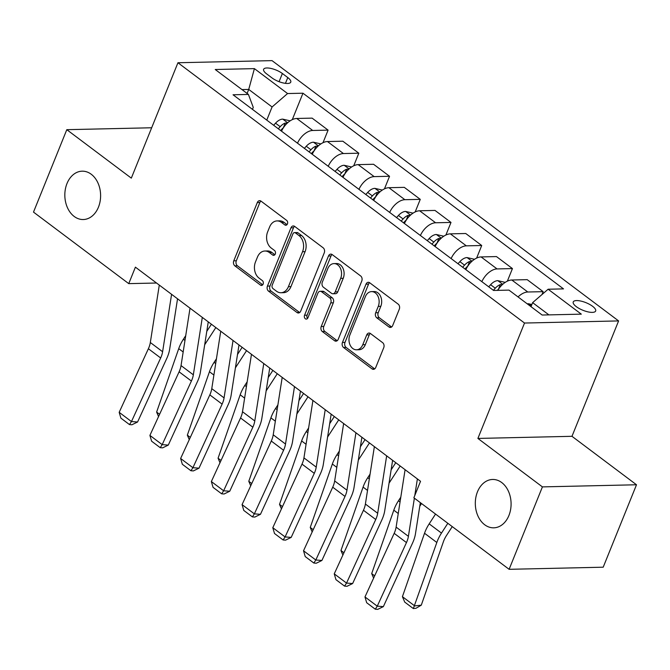 <?xml version="1.0" encoding="UTF-8"?>
<svg xmlns="http://www.w3.org/2000/svg" width="670" height="670" viewBox="0 0 670 670"><rect width="100%" height="100%" fill="white"/><g stroke="black" fill="none" stroke-linecap="round" stroke-linejoin="round"><path stroke-width="1" d="M287.438 223.922A2.596 1.918 -91.3 0 0 286.659 220.388L261.024 201.142A3.71 2.747 -91.3 0 0 259.633 200.665A3.71 2.747 -91.3 0 0 257.305 202.566L233.771 260.814A3.71 2.747 -91.3 0 0 234.877 265.864L260.513 285.118A2.596 1.918 -91.3 0 0 261.484 285.445A2.596 1.918 -91.3 0 0 263.117 284.122A2.596 1.918 -91.3 0 0 262.339 280.588L259.022 278.092A11.867 8.777 -91.3 0 1 255.488 261.937L257.447 257.087A11.867 8.777 -91.3 0 1 264.901 251.016A11.867 8.777 -91.3 0 1 269.357 252.531L272.673 255.019A2.596 1.918 -91.3 0 0 273.645 255.354A2.596 1.918 -91.3 0 0 275.278 254.022A2.596 1.918 -91.3 0 0 274.499 250.488L271.183 248.001A11.867 8.777 -91.3 0 1 267.648 231.845L269.608 226.988A11.867 8.777 -91.3 0 1 277.062 220.916A11.867 8.777 -91.3 0 1 281.517 222.432L284.834 224.919A2.596 1.918 -91.3 0 0 285.805 225.254A2.596 1.918 -91.3 0 0 287.438 223.922M477.467 491.83A24.187 17.889 -91.3 0 0 477.97 516.051A24.187 17.889 -91.3 0 0 493.748 527.826A24.187 17.889 -91.3 0 0 508.932 515.456A24.187 17.889 -91.3 0 0 508.43 491.244A24.187 17.889 -91.3 0 0 492.651 479.469A24.187 17.889 -91.3 0 0 477.467 491.83M66.992 183.538A24.187 17.889 -91.3 0 0 67.486 207.759A24.187 17.889 -91.3 0 0 83.264 219.534A24.187 17.889 -91.3 0 0 98.448 207.164A24.187 17.889 -91.3 0 0 97.954 182.952A24.187 17.889 -91.3 0 0 82.175 171.177A24.187 17.889 -91.3 0 0 66.992 183.538M592.582 306.291A12.094 4.095 22 0 0 580.923 301.081A12.094 4.095 22 0 0 573.235 301.944A12.094 4.095 22 0 0 576.309 306.659A12.094 4.095 22 0 0 587.967 311.868A12.094 4.095 22 0 0 595.655 311.006A12.094 4.095 22 0 0 592.582 306.291M388.969 326.968A3.71 2.747 -91.3 0 0 390.359 327.437A3.71 2.747 -91.3 0 0 392.687 325.545L399.295 309.205A3.71 2.747 -91.3 0 0 398.189 304.155L369.714 282.774A3.71 2.747 -91.3 0 0 368.324 282.296A3.71 2.747 -91.3 0 0 365.996 284.197L342.462 342.445A3.71 2.747 -91.3 0 0 343.568 347.496L372.034 368.877A3.71 2.747 -91.3 0 0 373.425 369.346A3.71 2.747 -91.3 0 0 375.753 367.453L383.734 347.713A3.71 2.747 -91.3 0 0 382.629 342.663L370.443 333.518A3.71 2.747 -91.3 0 0 369.053 333.04A3.71 2.747 -91.3 0 0 366.724 334.941L362.772 344.723A9.924 7.337 -91.3 0 1 356.541 349.799A9.924 7.337 -91.3 0 1 350.067 344.966A9.924 7.337 -91.3 0 1 349.857 335.034L365.351 296.684A9.924 7.337 -91.3 0 1 371.582 291.609A9.924 7.337 -91.3 0 1 378.056 296.442A9.924 7.337 -91.3 0 1 378.265 306.374L375.677 312.773A3.71 2.747 -91.3 0 0 376.783 317.815L388.969 326.968L391.514 326.91A3.71 2.747 -91.3 0 0 391.623 326.993M477.894 438.431L542.415 486.889L509.116 569.316L603.201 567.197L636.5 484.77L571.979 436.312L618.603 320.922L524.518 323.041L477.894 438.431L571.979 436.312M151.671 127.769L66.799 129.679L131.32 178.136L177.944 62.745L524.518 323.041M66.799 129.679L33.5 212.105L128.749 283.636L156.52 283.016M509.116 569.316L413.867 497.785L420.534 481.294L135.407 267.154L128.749 283.636M324.255 252.85A3.71 2.747 -91.3 0 0 323.149 247.799L294.683 226.418A3.71 2.747 -91.3 0 0 293.293 225.941A3.71 2.747 -91.3 0 0 290.964 227.842L267.43 286.09A3.71 2.747 -91.3 0 0 268.536 291.14L297.003 312.522A3.71 2.747 -91.3 0 0 298.393 312.999A3.71 2.747 -91.3 0 0 300.721 311.098L324.255 252.85M332.203 254.592L360.669 275.973A3.71 2.747 -91.3 0 1 361.775 281.023L338.241 339.28A3.71 2.747 -91.3 0 1 335.913 341.172A3.71 2.747 -91.3 0 1 334.523 340.703L322.337 331.55A3.71 2.747 -91.3 0 1 321.231 326.499L330.779 302.873A3.71 2.747 -91.3 0 0 329.673 297.832L321.583 291.76A3.71 2.747 -91.3 0 0 320.193 291.283A3.71 2.747 -91.3 0 0 317.865 293.184L307.932 317.781A2.596 1.918 -91.3 0 1 306.299 319.104A2.596 1.918 -91.3 0 1 304.607 317.84A2.596 1.918 -91.3 0 1 304.548 315.243L328.476 256.015A3.71 2.747 -91.3 0 1 330.812 254.123A3.71 2.747 -91.3 0 1 332.203 254.592M266.61 73.868L272.02 77.929A11.717 3.97 22 0 0 283.309 82.971A11.717 3.97 22 0 0 290.763 82.142A11.717 3.97 22 0 0 287.782 77.569L282.38 73.507A11.717 3.97 22 0 0 271.082 68.466A11.717 3.97 22 0 0 263.628 69.303A11.717 3.97 22 0 0 266.61 73.868M618.603 320.922L272.028 60.627L177.944 62.745M252.464 109.369L253.268 107.393L248.419 94.428L233.043 94.78L493.581 290.462L508.966 290.11L542.147 315.034L581.309 314.155L548.127 289.231L563.512 288.887L302.966 93.205L287.581 93.549L272.079 106.966L266.769 120.114M248.419 94.428L215.238 69.513L254.399 68.625L287.581 93.549M542.415 486.889L636.5 484.77M247.104 93.44L248.729 89.428L241.962 89.579M272.079 106.966L248.729 89.428L254.399 68.625M548.914 314.883L532.625 302.647L531 306.667M292.288 119.637L302.966 93.205M323.007 142.71L328.091 130.122L312.12 118.129L296.735 118.473A15.117 8.794 126.9 0 0 281.526 131.194M353.735 165.783L358.819 153.204L342.839 141.202L327.454 141.546A15.117 8.794 126.9 0 0 312.253 154.267M384.454 188.865L389.546 176.277L373.567 164.276L358.182 164.627A15.117 8.794 126.9 0 0 342.981 177.349M415.182 211.938L420.266 199.35L404.295 187.357L388.91 187.701A15.117 8.794 126.9 0 0 373.701 200.422M445.91 235.011L450.994 222.432L435.014 210.43L419.629 210.774A15.117 8.794 126.9 0 0 404.429 223.495M476.63 258.092L481.713 245.505L465.742 233.503L450.357 233.855A15.117 8.794 126.9 0 0 435.148 246.577M507.357 281.166L512.441 268.578L496.462 256.577L481.085 256.928A15.117 8.794 126.9 0 0 465.876 269.65M542.005 294.532L543.169 291.659L527.19 279.658L511.805 280.001A15.117 8.794 126.9 0 0 497.81 290.361M328.091 130.122L312.714 130.474A15.117 8.794 126.9 0 0 297.505 143.196M358.819 153.204L343.434 153.547A15.117 8.794 126.9 0 0 328.233 166.269M389.546 176.277L374.161 176.62A15.117 8.794 126.9 0 0 358.953 189.35M420.266 199.35L404.881 199.702A15.117 8.794 126.9 0 0 389.68 212.423M450.994 222.432L435.609 222.775A15.117 8.794 126.9 0 0 420.4 235.497M481.713 245.505L466.337 245.848A15.117 8.794 126.9 0 0 451.128 258.578M512.441 268.578L497.056 268.93A15.117 8.794 126.9 0 0 481.856 281.651M543.169 291.659L527.784 292.003A15.117 8.794 126.9 0 0 518.044 296.927M532.625 302.647L548.127 289.231M287.036 224.609L284.055 222.373A11.867 8.777 -91.3 0 0 279.608 220.866L277.062 220.916M264.901 251.016L267.447 250.957A11.867 8.777 -91.3 0 1 271.894 252.473L274.876 254.709M260.915 201.059A3.71 2.747 -91.3 0 0 259.851 202.508L236.317 260.756A3.71 2.747 -91.3 0 0 237.423 265.806L262.715 284.8M294.574 226.334A3.71 2.747 -91.3 0 0 293.502 227.783L269.968 286.04A3.71 2.747 -91.3 0 0 271.074 291.082L299.549 312.463A3.71 2.747 -91.3 0 0 299.658 312.547M295.503 232.942A2.596 1.918 -91.3 0 0 294.532 232.607A2.596 1.918 -91.3 0 0 292.899 233.939L272.246 285.068A2.596 1.918 -91.3 0 0 273.017 288.603L276.517 291.232A11.867 8.777 -91.3 0 0 280.965 292.74A11.867 8.777 -91.3 0 0 288.418 286.676L302.538 251.719A11.867 8.777 -91.3 0 0 299.004 235.572L295.503 232.942L298.05 232.884A2.596 1.918 -91.3 0 0 297.078 232.557L294.532 232.607M280.965 292.74L283.51 292.69A11.867 8.777 -91.3 0 0 290.964 286.618L288.418 286.676M298.05 232.884L301.55 235.513A11.867 8.777 -91.3 0 1 305.084 251.669L290.964 286.618M320.193 291.283L322.739 291.232A3.71 2.747 -91.3 0 1 324.129 291.701L332.211 297.773A3.71 2.747 -91.3 0 1 333.317 302.823L323.769 326.441A3.71 2.747 -91.3 0 0 324.875 331.491L337.06 340.645A3.71 2.747 -91.3 0 0 337.169 340.72M332.094 254.516A3.71 2.747 -91.3 0 0 331.022 255.957L307.095 315.185A2.596 1.918 -91.3 0 0 307.555 318.426M340.678 278.36A9.924 7.337 -91.3 0 0 340.477 268.427A9.924 7.337 -91.3 0 0 334.003 263.595A9.924 7.337 -91.3 0 0 327.772 268.67L322.312 282.179A3.71 2.747 -91.3 0 0 323.417 287.229L331.499 293.301A3.71 2.747 -91.3 0 0 332.889 293.77A3.71 2.747 -91.3 0 0 335.218 291.877L340.678 278.36L343.224 278.301A9.924 7.337 -91.3 0 0 343.015 268.368A9.924 7.337 -91.3 0 0 336.541 263.536L334.003 263.595M332.889 293.77L335.435 293.711A3.71 2.747 -91.3 0 0 337.764 291.819L335.218 291.877M343.224 278.301L337.764 291.819M371.582 291.609L374.128 291.55A9.924 7.337 -91.3 0 1 380.602 296.383A9.924 7.337 -91.3 0 1 380.803 306.324L378.223 312.714A3.71 2.747 -91.3 0 0 379.329 317.764L391.514 326.91M356.541 349.799L359.078 349.74A9.924 7.337 -91.3 0 0 365.309 344.673L362.772 344.723M370.334 333.434A3.71 2.747 -91.3 0 0 369.262 334.883L365.309 344.673M369.606 282.69A3.71 2.747 -91.3 0 0 368.542 284.139L345.008 342.387A3.71 2.747 -91.3 0 0 346.105 347.437L374.58 368.818A3.71 2.747 -91.3 0 0 374.689 368.902M290.16 120.843L282.631 119.118A10.017 5.829 126.9 0 0 275.529 123.18L273.645 125.273M158.547 416.572L156.621 412.075L178.731 348.643A28.341 16.49 -53.1 0 1 183.387 339.255L185.724 335.662M206.779 331.382L211.41 324.238M215.841 327.563L204.693 344.74M287.246 123.163L285.227 123.071A10.017 5.829 126.9 0 0 280.202 126.689L278.318 128.782M280.63 130.524L282.02 128.975A5.1 2.965 -53.1 0 1 283.318 127.819L285.227 123.071M281.266 131.002L282.02 130.164M156.621 412.075L159.586 414.303M171.587 294.323L162.609 351.733A18.894 10.988 -53.1 0 1 160.666 357.973L131.462 421.556L137.568 422.008L166.771 358.425A28.341 16.49 126.9 0 0 169.686 349.07L177.542 298.803M159.292 285.093L150.323 342.504A18.894 10.988 -53.1 0 1 148.38 348.743L119.176 412.326L131.462 421.556L129.486 424.587L120.885 418.13L119.176 412.326M137.568 422.008L131.923 424.772L129.486 424.587M320.88 143.916L313.359 142.191A10.017 5.829 126.9 0 0 306.257 146.261L304.373 148.355M189.275 439.654L187.34 435.148L209.459 371.724A28.341 16.49 -53.1 0 1 214.115 362.328L216.452 358.735M237.507 354.455L242.138 347.32M246.56 350.636L235.413 367.813M317.965 146.244L315.955 146.144A10.017 5.829 126.9 0 0 310.93 149.762L309.046 151.864M311.357 153.597L312.739 152.056A5.1 2.965 -53.1 0 1 314.037 150.892L315.955 146.144M311.994 154.075L312.739 153.246M187.34 435.148L190.314 437.384M351.608 166.989L344.078 165.264A10.017 5.829 126.9 0 0 336.985 169.334L335.101 171.428M219.995 462.727L218.068 458.221L240.187 394.798A28.341 16.49 -53.1 0 1 244.835 385.409L247.171 381.808M268.226 377.537L272.866 370.393M277.288 373.718L266.141 390.886M348.693 169.317L346.683 169.225A10.017 5.829 126.9 0 0 341.65 172.843L339.765 174.937M342.077 176.671L343.467 175.13A5.1 2.965 -53.1 0 1 344.765 173.965L346.683 169.225M342.713 177.148L343.467 176.319M218.068 458.221L221.041 460.457M382.327 190.071L374.806 188.345A10.017 5.829 126.9 0 0 367.704 192.407L365.82 194.501M250.722 485.8L248.788 481.303L270.906 417.871A28.341 16.49 -53.1 0 1 275.563 408.482L277.899 404.889M298.954 400.61L303.585 393.466M308.016 396.791L296.869 413.968M379.413 192.391L377.403 192.298A10.017 5.829 126.9 0 0 372.378 195.916L370.493 198.01M372.805 199.744L374.187 198.203A5.1 2.965 -53.1 0 1 375.485 197.047L377.403 192.298M373.441 200.23L374.187 199.392M248.788 481.303L251.761 483.531M202.306 317.404L193.337 374.815A18.894 10.988 -53.1 0 1 191.394 381.046L162.19 444.637L168.287 445.089L197.491 381.498A28.341 16.49 126.9 0 0 200.405 372.143L208.261 321.876M190.02 308.175L181.042 365.585A18.894 10.988 -53.1 0 1 179.099 371.817L149.904 435.399L162.19 444.637L160.214 447.669L151.613 441.203L149.904 435.399M168.287 445.089L162.651 447.845L160.214 447.669M233.034 340.477L224.065 397.888A18.894 10.988 -53.1 0 1 222.113 404.119L192.918 467.71L199.015 468.163L228.219 404.571A28.341 16.49 126.9 0 0 231.133 395.225L238.989 344.95M220.74 331.248L211.77 388.659A18.894 10.988 -53.1 0 1 209.827 394.89L180.624 458.481L192.918 467.71L190.933 470.742L182.332 464.276L180.624 458.481M199.015 468.163L193.379 470.918L190.933 470.742M263.762 363.55L254.784 420.961A18.894 10.988 -53.1 0 1 252.841 427.2L223.638 490.783L229.743 491.236L258.938 427.653A28.341 16.49 126.9 0 0 261.861 418.298L269.717 368.031M251.468 354.321L242.498 411.732A18.894 10.988 -53.1 0 1 240.555 417.971L211.352 481.554L223.638 490.783L221.661 493.815L213.06 487.358L211.352 481.554M229.743 491.236L224.098 493.999L221.661 493.815M413.055 213.144L405.534 211.418A10.017 5.829 126.9 0 0 398.432 215.489L396.548 217.583M281.442 508.882L279.516 504.376L301.634 440.952A28.341 16.49 -53.1 0 1 306.291 431.555L308.619 427.963M329.682 423.683L334.313 416.547M338.735 419.864L327.588 437.041M410.141 215.464L408.13 215.372A10.017 5.829 126.9 0 0 403.097 218.99L401.213 221.083M403.524 222.825L404.915 221.284A5.1 2.965 -53.1 0 1 406.213 220.12L408.13 215.372M404.169 223.303L404.915 222.474M279.516 504.376L282.489 506.612M294.482 386.632L285.512 444.043A18.894 10.988 -53.1 0 1 283.569 450.274L254.366 513.865L260.463 514.309L289.666 450.726A28.341 16.49 126.9 0 0 292.581 441.371L300.436 391.104M282.196 377.403L273.218 434.805A18.894 10.988 -53.1 0 1 271.275 441.044L242.071 504.627L254.366 513.865L252.389 516.888L243.779 510.431L242.071 504.627M260.463 514.309L254.826 517.072L252.389 516.888M443.783 236.217L436.254 234.492A10.017 5.829 126.9 0 0 429.152 238.562L427.267 240.656M312.17 531.955L310.243 527.449L332.353 464.025A28.341 16.49 -53.1 0 1 337.01 454.637L339.347 451.036M360.401 446.756L365.041 439.62M369.463 442.945L358.316 460.114M440.868 238.545L438.858 238.453A10.017 5.829 126.9 0 0 433.825 242.071L431.941 244.165M434.252 245.898L435.642 244.357A5.1 2.965 -53.1 0 1 436.941 243.193L438.858 238.453M434.889 246.376L435.642 245.547M310.243 527.449L313.217 529.685M325.21 409.705L316.232 467.116A18.894 10.988 -53.1 0 1 314.289 473.347L285.093 536.938L291.19 537.39L320.394 473.799A28.341 16.49 126.9 0 0 323.309 464.452L331.164 414.177M312.915 400.476L303.946 457.886A18.894 10.988 -53.1 0 1 302.003 464.117L272.799 527.709L285.093 536.938L283.109 539.97L274.507 533.504L272.799 527.709M291.19 537.39L285.554 540.146L283.109 539.97M474.502 259.298L466.982 257.573A10.017 5.829 126.9 0 0 459.88 261.635L457.995 263.729M342.898 555.028L340.963 550.531L363.081 487.098A28.341 16.49 -53.1 0 1 367.738 477.71L370.075 474.117M391.129 469.838L395.761 462.694M400.183 466.019L389.036 483.196M471.588 261.618L469.578 261.526A10.017 5.829 126.9 0 0 464.553 265.144L462.669 267.238M464.98 268.972L466.362 267.43A5.1 2.965 -53.1 0 1 467.66 266.266L469.578 261.526M465.617 269.457L466.362 268.62M340.963 550.531L343.936 552.758M355.929 432.778L346.959 490.189A18.894 10.988 -53.1 0 1 345.017 496.428L315.813 560.011L321.91 560.463L351.114 496.88A28.341 16.49 126.9 0 0 354.028 487.526L361.892 437.25M343.643 423.549L334.673 480.959A18.894 10.988 -53.1 0 1 332.722 487.191L303.527 550.782L315.813 560.011L313.836 563.043L305.235 556.586L303.527 550.782M321.91 560.463L316.274 563.227L313.836 563.043M505.23 282.372L497.701 280.646A10.017 5.829 126.9 0 0 490.607 284.708L488.723 286.81M373.617 578.11L371.691 573.604L393.809 510.171A28.341 16.49 -53.1 0 1 398.457 500.783L400.794 497.19M421.539 503.538L419.763 506.269M502.316 284.691L500.306 284.599A10.017 5.829 126.9 0 0 495.272 288.217L493.388 290.311M497.207 290.378A5.1 2.965 -53.1 0 1 498.388 289.348L500.306 284.599M371.691 573.604L374.664 575.84M386.657 455.86L377.687 513.27A18.894 10.988 -53.1 0 1 375.736 519.501L346.541 583.084L352.638 583.537L381.841 519.954A28.341 16.49 126.9 0 0 384.756 510.599L392.612 460.332M374.371 446.63L365.393 504.033A18.894 10.988 -53.1 0 1 363.45 510.272L334.246 573.855L346.541 583.084L344.556 586.116L335.955 579.659L334.246 573.855M352.638 583.537L347.001 586.3L344.556 586.116M531.871 304.507L528.429 303.719A10.017 5.829 126.9 0 0 527.298 303.887M402.41 596.677L414.705 605.906L421.288 605.169L415.978 608.276L413.348 608.569L404.739 602.112L402.41 596.677L424.529 533.253A28.341 16.49 -53.1 0 1 429.185 523.865L435.542 514.066M413.348 608.569L436.823 542.482A28.341 16.49 -53.1 0 1 441.48 533.094L447.836 523.295M452.258 526.612L446.505 535.481A18.894 10.988 126.9 0 0 443.398 541.745L421.288 605.169M417.385 478.933L414.789 495.507M414.378 498.162L408.407 536.343A18.894 10.988 -53.1 0 1 406.464 542.574L377.26 606.166L383.366 606.618L412.561 543.027A28.341 16.49 126.9 0 0 415.484 533.68L420.333 502.634M405.09 469.704L396.121 527.114A18.894 10.988 -53.1 0 1 394.178 533.345L364.974 596.937L377.26 606.166L375.284 609.197L366.683 602.732L364.974 596.937M383.366 606.618L377.721 609.373L375.284 609.197M312.714 130.474L296.735 118.473M343.434 153.547L327.454 141.546M374.161 176.62L358.182 164.627M404.881 199.702L388.91 187.701M435.609 222.775L419.629 210.774M466.337 245.848L450.357 233.855M497.056 268.93L481.085 256.928M527.784 292.003L511.805 280.001M279.072 81.681L282.38 73.507M285.445 83.356L287.782 77.569M284.055 222.373L281.517 222.432M274.599 254.977L272.673 255.019M271.894 252.473L269.357 252.531M262.439 285.077L260.513 285.118M237.423 265.806L234.877 265.864M236.317 260.756L233.771 260.814M259.851 202.508L257.305 202.566M286.76 224.877L284.834 224.919M299.549 312.463L297.003 312.522M271.074 291.082L268.536 291.14M269.968 286.04L267.43 286.09M293.502 227.783L290.964 227.842M305.084 251.669L302.538 251.719M301.55 235.513L299.004 235.572M337.06 340.645L334.523 340.703M324.875 331.491L322.337 331.55M323.769 326.441L321.231 326.499M333.317 302.823L330.779 302.873M332.211 297.773L329.673 297.832M324.129 291.701L321.583 291.76M307.095 315.185L304.548 315.243M331.022 255.957L328.476 256.015M379.329 317.764L376.783 317.815M378.223 312.714L375.677 312.773M380.803 306.324L378.265 306.374M369.262 334.883L366.724 334.941M374.58 368.818L372.034 368.877M346.105 347.437L343.568 347.496M345.008 342.387L342.462 342.445M368.542 284.139L365.996 284.197M287.656 122.786L282.824 119.16M280.202 126.689L275.529 123.18M178.731 348.643L183.17 351.976M183.387 339.255L184.979 340.444M162.609 351.733L150.323 342.504M160.666 357.973L148.38 348.743M318.376 145.859L313.543 142.233M310.93 149.762L306.257 146.261M209.459 371.724L213.898 375.058M214.115 362.328L215.698 363.525M349.103 168.941L344.271 165.306M341.65 172.843L336.985 169.334M240.187 394.798L244.625 398.131M244.835 385.409L246.426 386.598M379.831 192.014L374.999 188.387M372.378 195.916L367.704 192.407M270.906 417.871L275.345 421.204M275.563 408.482L277.146 409.672M193.337 374.815L181.042 365.585M191.394 381.046L179.099 371.817M224.065 397.888L211.77 388.659M222.113 404.119L209.827 394.89M254.784 420.961L242.498 411.732M252.841 427.2L240.555 417.971M410.551 215.087L405.719 211.46M403.097 218.99L398.432 215.489M301.634 440.952L306.073 444.285M306.291 431.555L307.873 432.745M285.512 444.043L273.218 434.805M283.569 450.274L271.275 441.044M441.279 238.168L436.446 234.534M433.825 242.071L429.152 238.562M332.353 464.025L336.792 467.358M337.01 454.637L338.601 455.826M316.232 467.116L303.946 457.886M314.289 473.347L302.003 464.117M471.998 261.241L467.166 257.615M464.553 265.144L459.88 261.635M363.081 487.098L367.52 490.432M367.738 477.71L369.321 478.899M346.959 490.189L334.673 480.959M345.017 496.428L332.722 487.191M502.726 284.315L497.894 280.688M495.272 288.217L490.607 284.708M393.809 510.171L398.248 513.513M398.457 500.783L400.049 501.972M377.687 513.27L365.393 504.033M375.736 519.501L363.45 510.272M531.344 305.813L528.622 303.761M424.529 533.253L436.823 542.482M429.185 523.865L441.48 533.094M408.407 536.343L396.121 527.114M406.464 542.574L394.178 533.345"/></g></svg>
